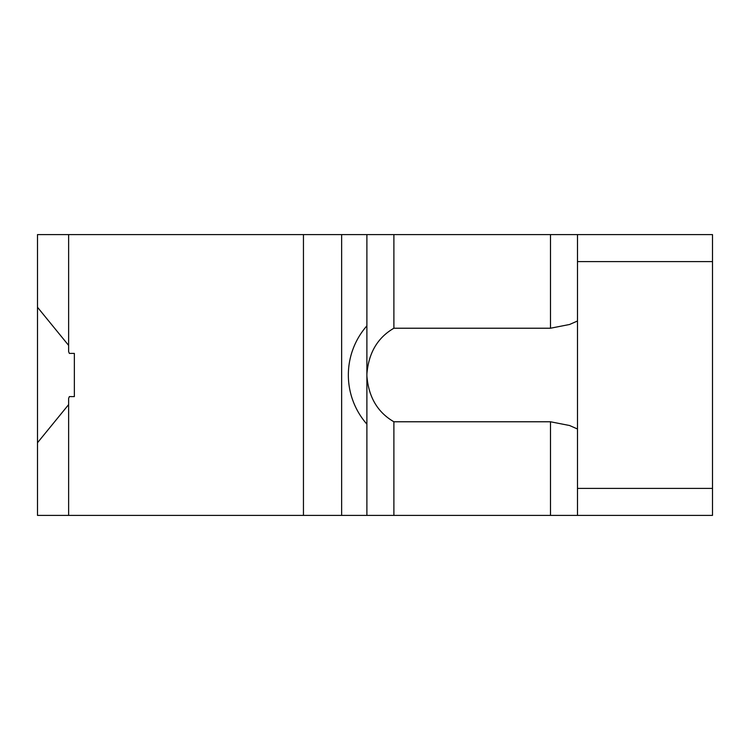 <?xml version="1.0" encoding="UTF-8"?>
<svg xmlns="http://www.w3.org/2000/svg" width="750" height="750" viewBox="0 0 750 750"><rect width="100%" height="100%" fill="white"/><g stroke="black" fill="none" stroke-linecap="round" stroke-linejoin="round"><path stroke-width="1.12" d="M366.891 234.6L393.891 234.6L393.891 328.228C377.597 337.659 368.597 352.941 366.891 374.062L366.891 234.6L37.5 234.6L37.5 307.266L68.625 345.384M37.5 307.266L37.5 515.4L68.625 515.4L68.625 398.381L69.356 396.6L74.353 396.6L74.353 353.4L69.356 353.4L68.625 351.619L68.625 234.6M37.5 442.734L68.625 404.616M303.45 234.6L303.45 515.4L68.625 515.4M341.634 234.6L341.634 515.4L303.45 515.4M366.891 374.062L366.891 515.4L341.634 515.4M366.891 325.837A74.25 73.969 90 0 0 366.891 424.163M712.5 234.6L712.5 261.6L577.491 261.6L577.491 234.6L712.5 234.6M712.5 488.4L712.5 515.4L577.491 515.4L577.491 488.4L712.5 488.4L712.5 261.6M577.491 261.6L577.491 488.4M393.891 328.228L550.491 328.228L569.569 324.488L577.491 321M577.491 234.6L393.891 234.6M577.491 292.894L577.491 268.116M577.491 481.884L577.491 457.106M577.491 429L569.569 425.512L550.491 421.772L550.491 515.4L577.491 515.4M366.891 375.938C368.588 397.05 377.587 412.331 393.891 421.772L550.491 421.772M366.891 515.4L393.891 515.4L393.891 421.772M550.491 515.4L393.891 515.4M550.491 234.6L550.491 328.228"/></g></svg>
